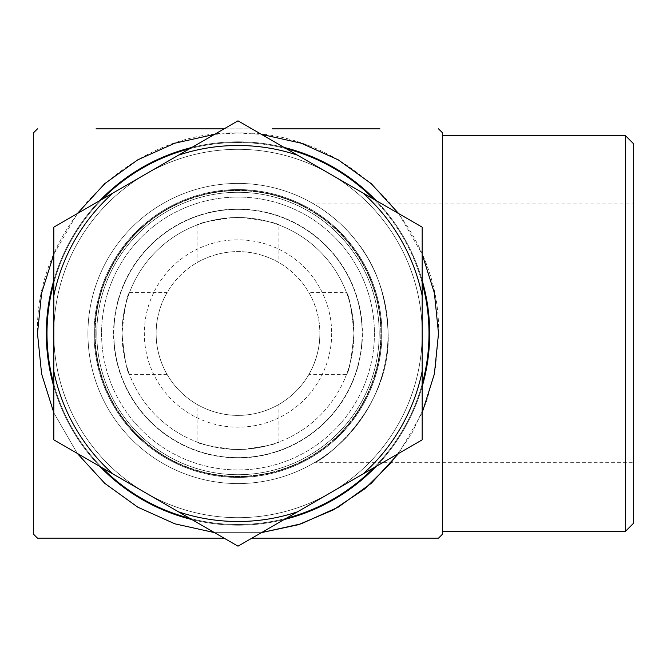 <?xml version="1.0" encoding="UTF-8"?>
<svg xmlns="http://www.w3.org/2000/svg" width="667" height="667" viewBox="0 0 667 667"><rect width="100%" height="100%" fill="white"/><g stroke="black" fill="none" stroke-linecap="round" stroke-linejoin="round"><path stroke-width="0.5" stroke-dasharray="3.33 2.5" d="M362.148 333.5A124.154 124.154 0 0 1 237.994 457.654A124.154 124.154 0 0 1 113.849 333.5A124.154 124.154 0 0 1 237.994 209.346A124.154 124.154 0 0 1 362.148 333.5A124.154 124.154 0 0 1 237.994 457.654A124.154 124.154 0 0 1 113.849 333.5A124.154 124.154 0 0 1 237.994 209.346A124.154 124.154 0 0 1 362.148 333.5M95.156 333.5A142.846 142.846 0 0 0 237.994 476.346A142.846 142.846 0 0 0 380.84 333.5A142.846 142.846 0 0 0 237.994 190.654A142.846 142.846 0 0 0 95.156 333.5A142.846 142.846 0 0 0 237.994 476.346A142.846 142.846 0 0 0 380.84 333.5A142.846 142.846 0 0 0 237.994 190.654A142.846 142.846 0 0 0 95.156 333.5M96.79 333.5A141.204 141.204 0 0 0 237.994 474.704A141.204 141.204 0 0 0 379.206 333.5A141.204 141.204 0 0 1 237.994 474.704A141.204 141.204 0 0 1 96.79 333.5A141.204 141.204 0 0 0 237.994 474.704A141.204 141.204 0 0 0 379.206 333.5A141.204 141.204 0 0 1 237.994 474.704A141.204 141.204 0 0 1 96.79 333.5A141.204 141.204 0 0 1 237.994 192.296A141.204 141.204 0 0 1 379.206 333.5A141.204 141.204 0 0 0 237.994 192.296A141.204 141.204 0 0 0 96.79 333.5A141.204 141.204 0 0 1 237.994 192.296A141.204 141.204 0 0 1 379.206 333.5A141.204 141.204 0 0 0 237.994 192.296A141.204 141.204 0 0 0 96.79 333.5M278.931 224.996C277.164 223.003 265.241 220.56 243.163 217.65C219.351 216.125 196.498 225.054 197.065 224.996C198.833 223.003 210.755 220.56 232.833 217.65C256.645 216.125 279.49 225.054 278.931 224.996L278.931 262.606C279.156 262.606 260.355 251.226 237.994 251.642C215.641 251.226 196.84 262.606 197.065 262.606C196.84 262.606 215.641 251.226 237.994 251.642C260.355 251.226 279.156 262.606 278.931 262.606M346.498 374.429C349.058 372.019 351.542 358.379 353.969 333.5A115.966 115.966 0 0 0 230.915 217.75A115.966 115.966 0 0 0 122.028 333.5C124.454 308.621 126.938 294.981 129.49 292.571C126.938 294.981 124.454 308.621 122.028 333.5C124.454 358.379 126.938 372.019 129.49 374.429C126.938 372.019 124.454 358.379 122.028 333.5A115.966 115.966 0 0 0 237.994 449.466A115.966 115.966 0 0 0 353.969 333.5C351.542 308.621 349.058 294.981 346.498 292.571C349.058 294.981 351.542 308.621 353.969 333.5A115.966 115.966 0 0 0 230.915 217.75A115.966 115.966 0 0 0 122.028 333.5A115.966 115.966 0 0 1 237.994 217.534A115.966 115.966 0 0 1 353.969 333.5A115.966 115.966 0 0 1 237.994 449.466A115.966 115.966 0 0 1 122.028 333.5A115.966 115.966 0 0 1 237.994 217.534A115.966 115.966 0 0 1 353.969 333.5C351.542 358.379 349.058 372.019 346.498 374.429L308.888 374.429C308.888 374.671 320.277 355.819 319.86 333.5A81.858 81.858 0 0 1 237.994 415.358A81.858 81.858 0 0 1 156.136 333.5C155.719 355.819 167.109 374.671 167.109 374.429C167.109 374.671 155.719 355.819 156.136 333.5C155.719 311.181 167.109 292.329 167.109 292.571C167.109 292.329 155.719 311.181 156.136 333.5A81.858 81.858 0 0 1 237.994 251.642A81.858 81.858 0 0 1 319.86 333.5A81.858 81.858 0 0 1 237.994 415.358A81.858 81.858 0 0 1 156.136 333.5A81.858 81.858 0 0 1 237.994 251.642A81.858 81.858 0 0 1 319.86 333.5C320.277 355.819 308.888 374.671 308.888 374.429M422.178 333.5A184.184 184.184 0 0 1 145.906 493.005A184.184 184.184 0 0 1 53.819 333.5L53.819 439.603A212.565 212.565 0 0 0 54.019 439.953L237.794 546.065A212.565 212.565 0 0 0 238.194 546.065L421.978 439.953A212.565 212.565 0 0 0 422.178 439.603L422.178 333.5A184.184 184.184 0 0 1 237.994 517.684A184.184 184.184 0 0 1 53.819 333.5A184.184 184.184 0 0 1 237.994 149.316A184.184 184.184 0 0 1 422.178 333.5L422.178 227.397A212.565 212.565 0 0 0 421.978 227.047L238.194 120.935A212.565 212.565 0 0 0 237.794 120.935L54.019 227.047A212.565 212.565 0 0 0 53.819 227.397L53.819 333.5A184.184 184.184 0 0 1 330.09 173.995A184.184 184.184 0 0 1 422.178 333.5M197.065 404.394C196.84 404.394 215.641 415.774 237.994 415.358C260.355 415.774 279.156 404.394 278.931 404.394C279.156 404.394 260.355 415.774 237.994 415.358C215.641 415.774 196.84 404.394 197.065 404.394L197.065 442.004C198.833 443.997 210.755 446.44 232.833 449.35C256.645 450.875 279.49 441.946 278.931 442.004C277.164 443.997 265.241 446.44 243.163 449.35C219.351 450.875 196.498 441.946 197.065 442.004M331.674 333.5A93.672 93.672 0 0 1 237.994 427.172A93.672 93.672 0 0 1 144.322 333.5A93.672 93.672 0 0 1 237.994 239.828A93.672 93.672 0 0 1 331.674 333.5M197.065 224.996L197.065 262.606M278.931 442.004L278.931 404.394M308.888 292.571C308.888 292.329 320.277 311.181 319.86 333.5C320.277 311.181 308.888 292.329 308.888 292.571L346.498 292.571M167.109 374.429L129.49 374.429M129.49 292.571L167.109 292.571M113.573 333.5A124.429 124.429 0 0 1 237.994 209.071A124.429 124.429 0 0 1 362.423 333.5A124.429 124.429 0 0 1 237.994 457.929A124.429 124.429 0 0 1 113.573 333.5M286.276 148.699A191.004 191.004 0 0 0 216.05 143.764A191.004 191.004 0 0 1 427.739 311.556A191.004 191.004 0 0 1 259.938 523.236A191.004 191.004 0 0 0 286.276 518.301M373.904 467.709A191.004 191.004 0 0 0 422.178 384.092M422.178 282.908A191.004 191.004 0 0 0 373.904 199.291M254.452 475.804A143.255 143.255 0 0 1 95.689 349.958A143.255 143.255 0 0 1 221.536 191.196A143.255 143.255 0 0 0 95.689 349.958A143.255 143.255 0 0 0 254.452 475.804A143.255 143.255 0 0 0 380.307 317.042A143.255 143.255 0 0 0 221.536 191.196A143.255 143.255 0 0 1 380.307 317.042A143.255 143.255 0 0 1 254.452 475.804M189.72 518.301A191.004 191.004 0 0 0 259.938 523.236A191.004 191.004 0 0 1 48.257 355.444A191.004 191.004 0 0 1 216.05 143.764A191.004 191.004 0 0 0 189.72 148.699M102.093 199.291A191.004 191.004 0 0 0 53.819 282.908M53.819 384.092A191.004 191.004 0 0 0 102.093 467.709M237.994 142.496A191.004 191.004 0 0 1 429.006 333.5A191.004 191.004 0 0 1 237.994 524.504A191.004 191.004 0 0 0 429.006 333.5A191.004 191.004 0 0 0 237.994 142.496A191.004 191.004 0 0 0 46.99 333.5A191.004 191.004 0 0 0 237.994 524.504A191.004 191.004 0 0 1 46.99 333.5A191.004 191.004 0 0 1 237.994 142.496M237.994 476.755A143.255 143.255 0 0 1 94.747 333.5A143.255 143.255 0 0 1 237.994 190.245A143.255 143.255 0 0 0 94.747 333.5A143.255 143.255 0 0 0 237.994 476.755A143.255 143.255 0 0 0 381.249 333.5A143.255 143.255 0 0 0 237.994 190.245A143.255 143.255 0 0 1 381.249 333.5A143.255 143.255 0 0 1 237.994 476.755M224.095 128.848L237.994 128.856L224.087 128.856M96.04 128.856L203.61 128.856M237.994 128.856L251.901 128.848L237.994 128.856M272.386 128.856L379.957 128.856M391.671 462.306L411.689 433.683L426.438 402.018L435.468 368.276L438.511 333.5C441.296 226.388 345.114 130.198 237.994 132.983C130.882 130.198 34.701 226.388 37.485 333.5M33.35 132.983L33.35 534.017M53.819 254.244L77.264 213.623M214.549 134.367L237.994 132.983L261.447 134.367M398.733 213.623L422.178 254.244M442.646 534.017L442.646 132.983M442.646 531.324L442.646 135.676L442.646 531.324M625.463 135.676L625.463 531.324M191.896 519.56A191.687 191.687 0 0 0 237.994 525.187A191.687 191.687 0 0 1 46.315 333.5A191.687 191.687 0 0 1 237.994 141.813A191.687 191.687 0 0 0 46.315 333.5A191.687 191.687 0 0 0 237.994 525.187A191.687 191.687 0 0 1 46.315 333.5A191.687 191.687 0 0 1 237.994 141.813A191.687 191.687 0 0 0 191.896 147.44M99.917 200.55A191.687 191.687 0 0 0 53.819 280.39M53.819 386.61A191.687 191.687 0 0 0 99.917 466.45M237.994 183.425A150.075 150.075 0 0 0 87.919 333.5A150.075 150.075 0 0 0 237.994 483.575A150.075 150.075 0 0 0 388.069 333.5A150.075 150.075 0 0 0 237.994 183.425A150.075 150.075 0 0 0 87.919 333.5A150.075 150.075 0 0 0 237.994 483.575A150.075 150.075 0 0 0 388.069 333.5A150.075 150.075 0 0 0 237.994 183.425M237.994 477.439A143.939 143.939 0 0 0 381.933 333.5A143.939 143.939 0 0 0 237.994 189.561A143.939 143.939 0 0 1 381.933 333.5A143.939 143.939 0 0 1 237.994 477.439A143.939 143.939 0 0 1 94.064 333.5A143.939 143.939 0 0 1 237.994 189.561A143.939 143.939 0 0 0 94.064 333.5A143.939 143.939 0 0 0 237.994 477.439M312.256 203.085C313.507 203.577 339.811 218.676 356.853 241.879C375.704 264.849 386.11 294.922 388.069 332.108C392.179 408.579 322.961 460.78 315.016 462.306C322.961 460.78 392.179 408.579 388.069 332.108C386.11 294.922 375.704 264.849 356.853 241.879C339.811 218.676 313.507 203.577 312.256 203.085L633.65 203.085L633.65 462.306L315.016 462.306M284.092 147.44A191.687 191.687 0 0 0 237.994 141.813A191.687 191.687 0 0 1 429.681 333.5A191.687 191.687 0 0 1 237.994 525.187A191.687 191.687 0 0 0 429.681 333.5A191.687 191.687 0 0 0 237.994 141.813A191.687 191.687 0 0 1 429.681 333.5A191.687 191.687 0 0 1 237.994 525.187A191.687 191.687 0 0 0 284.092 519.56M633.65 462.306L633.65 203.085M633.65 523.136L633.65 143.864M272.386 538.144L251.901 538.152M438.511 538.144L379.957 538.144M224.095 538.152L203.61 538.144M96.04 538.144L37.485 538.144M376.08 466.45A191.687 191.687 0 0 0 422.178 386.61M422.178 280.39A191.687 191.687 0 0 0 376.08 200.55M422.178 412.756L398.733 453.377M261.447 532.633L214.549 532.633L261.447 532.633M77.264 453.377L53.819 412.756L77.264 453.377M101.567 333.5A136.435 136.435 0 0 0 246.323 469.676A136.435 136.435 0 0 0 373.412 316.875A136.435 136.435 0 0 0 229.665 197.324A136.435 136.435 0 0 0 101.567 333.5M374.429 333.5A136.435 136.435 0 0 1 237.994 469.935A136.435 136.435 0 0 1 101.567 333.5A136.435 136.435 0 0 1 237.994 197.065A136.435 136.435 0 0 1 374.429 333.5M237.994 449.466A115.966 115.966 0 0 1 122.028 333.5"/><path stroke-width="1" d="M421.978 227.047L238.194 120.935A212.565 212.565 0 0 0 237.794 120.935L54.019 227.047A212.565 212.565 0 0 0 53.819 227.397L53.819 439.603A212.565 212.565 0 0 0 54.019 439.953L237.794 546.065A212.565 212.565 0 0 0 238.194 546.065L421.978 439.953A212.565 212.565 0 0 0 422.178 439.603L422.178 227.397A212.565 212.565 0 0 0 421.978 227.047M113.248 192.846A188.002 188.002 0 0 0 53.819 295.789M53.819 371.211A188.002 188.002 0 0 0 113.248 474.154M178.564 511.864A188.002 188.002 0 0 0 297.432 511.864M362.748 474.154A188.002 188.002 0 0 0 422.178 371.211M297.432 155.136A188.002 188.002 0 0 0 178.564 155.136M422.178 295.789A188.002 188.002 0 0 0 362.748 192.846M286.276 518.301A191.004 191.004 0 0 0 373.904 467.709M422.178 384.092A191.004 191.004 0 0 0 422.178 282.908M373.904 199.291A191.004 191.004 0 0 0 286.276 148.699M189.72 148.699A191.004 191.004 0 0 0 102.093 199.291M53.819 282.908A191.004 191.004 0 0 0 53.819 384.092M102.093 467.709A191.004 191.004 0 0 0 189.72 518.301M224.087 128.856L96.04 128.856M203.61 128.856L224.095 128.848M379.957 128.856L272.386 128.856M224.095 538.152L37.485 538.144A286.51 286.51 0 0 1 33.35 534.017L33.35 132.983A286.51 286.51 0 0 1 37.485 128.856M37.485 333.5L41.612 373.945L53.819 412.756L41.612 373.945L37.485 333.5L41.612 293.046L53.819 254.244M77.264 213.623L104.761 183.65L137.744 159.847L174.846 143.188L214.549 134.367M261.447 134.367L301.15 143.188L338.252 159.847L371.236 183.65L398.733 213.623M422.178 254.244L434.384 293.046L438.511 333.5L434.384 373.945L422.178 412.756M438.511 128.856A286.51 286.51 0 0 1 442.646 132.983L442.646 534.017A286.51 286.51 0 0 1 438.511 538.144L251.901 538.152M442.646 135.676L625.463 135.676L625.463 531.324L442.646 531.324M191.896 147.44A191.687 191.687 0 0 0 99.917 200.55M53.819 280.39A191.687 191.687 0 0 0 53.819 386.61M99.917 466.45A191.687 191.687 0 0 0 191.896 519.56M625.463 531.324L633.65 523.136L633.65 143.864L625.463 135.676M379.957 538.144L272.386 538.144M203.61 538.144L96.04 538.144M284.092 519.56A191.687 191.687 0 0 0 376.08 466.45M422.178 386.61A191.687 191.687 0 0 0 422.178 280.39M376.08 200.55A191.687 191.687 0 0 0 284.092 147.44M398.733 453.377L371.236 483.35L338.252 507.153L301.15 523.812L261.447 532.633L298.441 524.687L333.283 509.922L364.732 488.878L391.671 462.306M214.549 532.633L174.846 523.812L137.744 507.153L104.761 483.35L77.264 453.377L104.761 483.35L137.744 507.153L174.846 523.812L214.549 532.633"/></g></svg>
